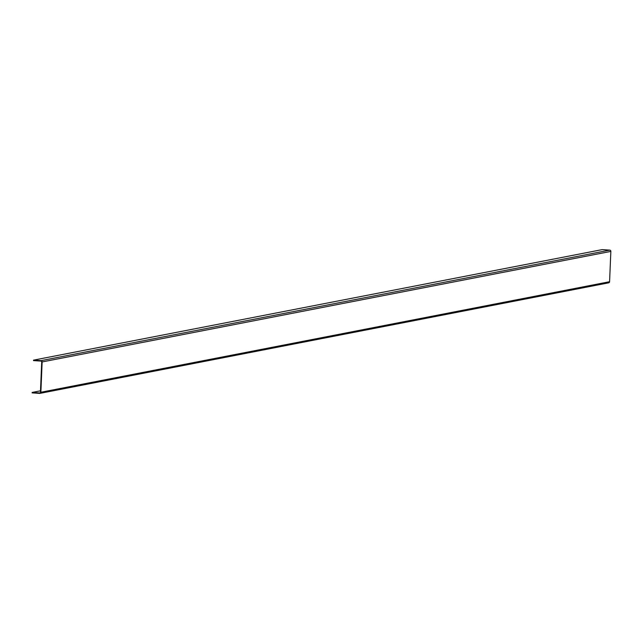 <?xml version="1.0" encoding="UTF-8"?>
<svg xmlns="http://www.w3.org/2000/svg" width="643" height="643" viewBox="0 0 643 643"><rect width="100%" height="100%" fill="white"/><g stroke="black" fill="none" stroke-linecap="round" stroke-linejoin="round"><path stroke-width="0.96" d="M608.374 282.856A1.214 1.157 -101 0 0 609.58 281.722L610.85 251.405A1.214 1.157 -101 0 0 609.749 250.119L602.234 249.613L33.524 360.144L33.5 360.594L41.015 361.101A0.764 0.723 79 0 1 41.707 361.905L40.437 392.222A0.764 0.723 79 0 1 39.681 392.929L32.166 392.431L32.15 392.881L39.665 393.387A1.214 1.157 -101 0 0 40.871 392.254L42.141 361.937A1.214 1.157 -101 0 0 41.031 360.651L33.524 360.144M40.493 390.807L32.166 392.431M609.749 250.119L41.031 360.651M610.85 251.405L42.141 361.937M609.58 281.722L40.871 392.254M608.656 282.84L39.946 393.371"/></g></svg>
